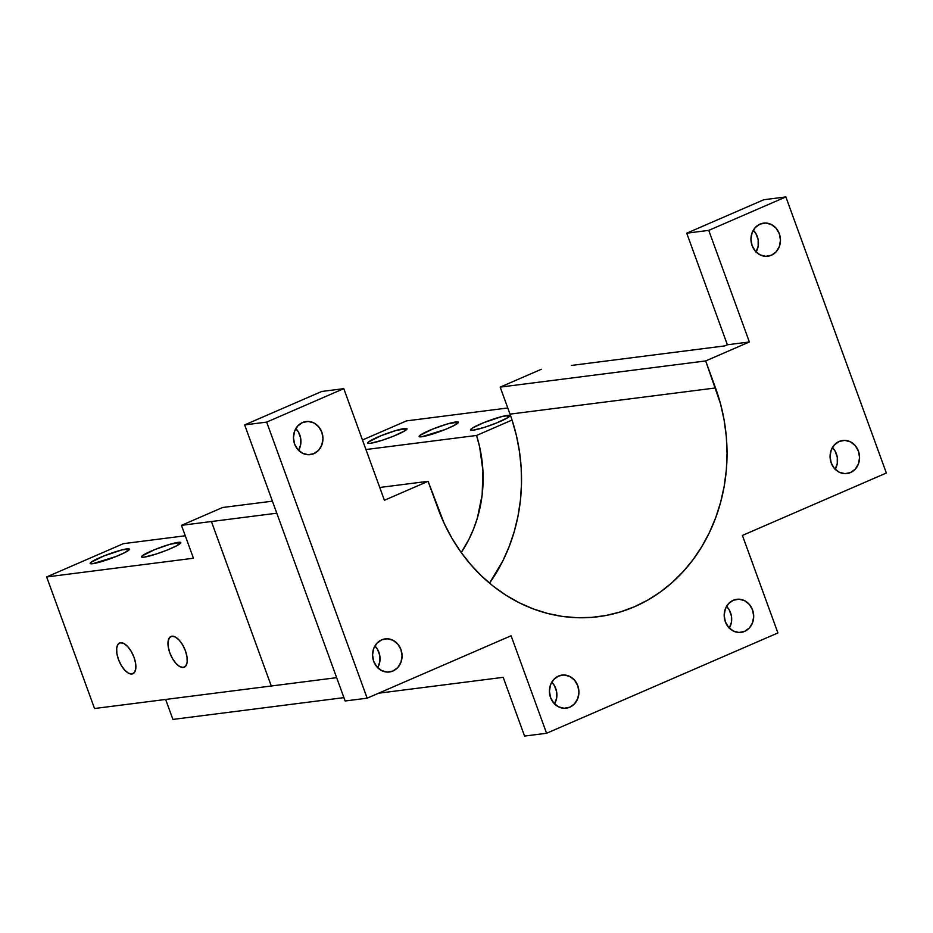 <?xml version="1.0" encoding="UTF-8"?>
<svg xmlns="http://www.w3.org/2000/svg" width="933" height="933" viewBox="0 0 933 933"><rect width="100%" height="100%" fill="white"/><g stroke="black" fill="none" stroke-linecap="round" stroke-linejoin="round"><path stroke-width="1.4" d="M131.926 674.011L134.48 672.436L135.786 668.728L135.635 663.445L134.049 657.38L131.285 651.479L127.739 646.627L123.972 643.56L120.555 642.755A16.747 7.627 66.6 0 1 133.664 656.365A16.747 7.627 66.6 0 1 132.906 673.743A16.747 7.627 66.6 0 1 131.926 674.011A16.747 7.627 66.6 0 1 118.829 660.401A16.747 7.627 66.6 0 1 119.576 643.024A16.747 7.627 66.6 0 1 120.555 642.755L118.001 644.33L116.695 648.038L116.847 653.322L118.433 659.374L121.208 665.276L124.742 670.127L128.509 673.194L131.926 674.011M183.311 667.457L185.865 665.882L187.16 662.173L187.008 656.89L185.434 650.837L182.658 644.936L179.124 640.085L175.357 637.017L171.929 636.213A16.747 7.627 66.6 0 1 185.037 649.811A16.747 7.627 66.6 0 1 184.279 667.188A16.747 7.627 66.6 0 1 183.311 667.457A16.747 7.627 66.6 0 1 170.203 653.858A16.747 7.627 66.6 0 1 170.961 636.469A16.747 7.627 66.6 0 1 171.929 636.213L169.374 637.775L168.08 641.484L168.232 646.779L169.806 652.832L172.582 658.733L176.115 663.585L179.882 666.652L183.311 667.457M126.853 548.896A20.899 2.437 160 0 1 129.43 549.152A20.899 2.437 160 0 1 115.237 556.838A20.899 2.437 160 0 1 92.729 563.707L116.019 556.523L125.325 552.324L129.29 548.989L121.826 549.934L103.563 556.08L90.828 562.412L90.291 563.614L92.729 563.707A20.899 2.437 160 0 1 90.151 563.45A20.899 2.437 160 0 1 104.344 555.765A20.899 2.437 160 0 1 126.853 548.896L127.623 550.995L126.853 548.896M178.238 542.353A20.899 2.437 160 0 1 180.804 542.609A20.899 2.437 160 0 1 166.61 550.295A20.899 2.437 160 0 1 144.102 557.153L155.998 554.109L167.404 549.98L176.71 545.77L180.664 542.435L169.946 544.289L154.936 549.525L142.213 555.87L141.676 557.071L144.102 557.153A20.899 2.437 160 0 1 141.536 556.896A20.899 2.437 160 0 1 155.729 549.21A20.899 2.437 160 0 1 178.238 542.353L178.996 544.452L178.238 542.353M404.444 428.515A20.899 2.437 160 0 1 407.01 428.76A20.899 2.437 160 0 1 392.816 436.457A20.899 2.437 160 0 1 370.308 443.315L382.203 440.271L393.609 436.143L404.969 430.766L406.87 428.597L396.152 430.451L381.142 435.688L368.418 442.02L367.882 443.222L370.308 443.315A20.899 2.437 160 0 1 367.742 443.058A20.899 2.437 160 0 1 381.935 435.373A20.899 2.437 160 0 1 404.444 428.515L405.214 430.614L404.444 428.515M455.817 421.961A20.899 2.437 160 0 1 458.395 422.217A20.899 2.437 160 0 1 444.201 429.903A20.899 2.437 160 0 1 421.693 436.772L444.983 429.588L454.289 425.39L458.255 422.054L447.525 423.897L432.527 429.145L419.792 435.478L419.255 436.679L421.693 436.772A20.899 2.437 160 0 1 419.115 436.516A20.899 2.437 160 0 1 433.309 428.83A20.899 2.437 160 0 1 455.817 421.961L456.587 424.06L455.817 421.961M507.202 415.418A20.899 2.437 160 0 1 509.768 415.675A20.899 2.437 160 0 1 495.575 423.36A20.899 2.437 160 0 1 473.066 430.218L484.962 427.174L496.368 423.046L507.715 417.669L509.628 415.5L502.164 416.456L483.9 422.591L472.541 427.967L470.524 429.658L473.066 430.218A20.899 2.437 160 0 1 470.5 429.961A20.899 2.437 160 0 1 484.682 422.276A20.899 2.437 160 0 1 507.202 415.418L507.96 417.517L507.202 415.418M381.655 639.863A16.677 14.718 -97.3 0 1 385.212 638.883A16.677 14.718 -97.3 0 1 401.54 651.514A16.677 14.718 -97.3 0 1 392.98 671.002L387.335 672.075L381.69 670.617L376.897 666.85L373.69 661.334L372.559 654.931L373.678 648.598L376.874 643.315L381.655 639.863L387.3 638.79L392.945 640.248L397.738 644.015L400.933 649.52L402.065 655.934L400.957 662.267L397.761 667.55L392.98 671.002A16.677 14.718 -97.3 0 1 389.423 671.982A16.677 14.718 -97.3 0 1 373.095 659.351A16.677 14.718 -97.3 0 1 381.655 639.863M377.69 667.701A16.677 14.718 82.7 0 0 374.926 645.963L377.55 649.403L379.766 655.479L379.766 661.975L377.573 667.9M302.549 422.521A16.677 14.718 -97.3 0 1 306.106 421.553A16.677 14.718 -97.3 0 1 322.433 434.172A16.677 14.718 -97.3 0 1 313.873 453.66L308.228 454.733L302.584 453.275L297.79 449.508L294.583 444.003L293.452 437.589L294.571 431.268L297.767 425.973L302.549 422.521L308.193 421.448L313.838 422.906L318.631 426.673L321.838 432.189L322.97 438.592L321.85 444.924L318.654 450.207L313.873 453.66A16.677 14.718 -97.3 0 1 310.316 454.639A16.677 14.718 -97.3 0 1 293.988 442.009A16.677 14.718 -97.3 0 1 302.549 422.521M298.583 450.359A16.677 14.718 82.7 0 0 295.819 428.632L298.443 432.072L300.659 438.137L300.671 444.633L298.467 450.557M839.152 441.449A16.677 14.718 -97.3 0 1 842.709 440.469A16.677 14.718 -97.3 0 1 859.036 453.1A16.677 14.718 -97.3 0 1 850.488 472.576L844.843 473.661L839.187 472.203L834.405 468.436L831.198 462.92L830.067 456.517L831.175 450.184L834.37 444.901L839.152 441.449L844.797 440.376L850.441 441.834L855.234 445.601L858.442 451.106L859.573 457.52L858.453 463.841L855.269 469.136L850.488 472.576A16.677 14.718 -97.3 0 1 846.931 473.556A16.677 14.718 -97.3 0 1 830.592 460.925A16.677 14.718 -97.3 0 1 839.152 441.449M835.198 469.287A16.677 14.718 82.7 0 0 832.423 447.548L835.058 450.989L837.263 457.065L837.274 463.561L835.082 469.486M760.045 224.107A16.677 14.718 -97.3 0 1 763.602 223.127A16.677 14.718 -97.3 0 1 779.941 235.757A16.677 14.718 -97.3 0 1 771.381 255.245L765.736 256.318L760.092 254.861L755.298 251.094L752.091 245.589L750.96 239.175L752.068 232.842L755.264 227.559L760.045 224.107L765.69 223.034L771.334 224.491L776.128 228.258L779.335 233.763L780.466 240.178L779.347 246.51L776.163 251.793L771.381 255.245A16.677 14.718 -97.3 0 1 767.824 256.225A16.677 14.718 -97.3 0 1 751.485 243.595A16.677 14.718 -97.3 0 1 760.045 224.107M756.092 251.945A16.677 14.718 82.7 0 0 753.316 230.206L755.952 233.647L758.156 239.723L758.167 246.219L755.975 252.143M558.505 676.063A16.677 14.718 -97.3 0 1 562.063 675.084A16.677 14.718 -97.3 0 1 578.39 687.714A16.677 14.718 -97.3 0 1 569.83 707.202L564.185 708.275L558.54 706.817L553.747 703.05L550.552 697.546L549.42 691.131L550.528 684.799L553.724 679.516L558.505 676.063L564.15 674.991L569.795 676.448L574.588 680.215L577.795 685.72L578.927 692.134L577.807 698.467L574.611 703.75L569.83 707.202A16.677 14.718 -97.3 0 1 566.273 708.182A16.677 14.718 -97.3 0 1 549.945 695.552A16.677 14.718 -97.3 0 1 558.505 676.063M554.54 703.902A16.677 14.718 82.7 0 0 551.776 682.163L554.4 685.603L556.616 691.68L556.628 698.176L554.424 704.1M733.28 600.269A16.677 14.718 -97.3 0 1 736.837 599.289A16.677 14.718 -97.3 0 1 753.164 611.92A16.677 14.718 -97.3 0 1 744.616 631.396L738.971 632.481L733.315 631.023L728.533 627.244L725.326 621.74L724.195 615.337L725.303 609.004L728.498 603.709L733.28 600.269L738.924 599.196L744.569 600.654L749.362 604.421L752.569 609.925L753.701 616.328L752.581 622.661L749.397 627.956L744.616 631.396A16.677 14.718 -97.3 0 1 741.059 632.376A16.677 14.718 -97.3 0 1 724.719 619.745A16.677 14.718 -97.3 0 1 733.28 600.269M729.326 628.107A16.677 14.718 82.7 0 0 726.55 606.368L729.186 609.809L731.39 615.885L731.402 622.369L729.209 628.294M185.27 535.775L123.366 543.671L46.65 576.944L193.446 558.237L181.469 525.337L276.798 513.197L211.418 521.524L271.281 686L211.418 521.524L181.469 525.337L222.59 507.505L272.413 501.161L222.59 507.505L181.469 525.337L193.446 558.237L46.65 576.944L94.536 708.52L46.65 576.944L123.366 543.671L185.27 535.775M571.428 365.444L724.789 345.898L571.428 365.444M507.774 407.978L406.485 420.888L507.774 407.978M336.661 677.661L94.536 708.52L336.661 677.661M512.054 420.048L476.553 435.454L365.946 449.543L476.553 435.454A126.515 111.645 -97.3 0 1 461.217 552.546L468.821 539.542L473.567 528.988L477.404 517.932L482.163 494.747L482.932 470.827L479.667 447.035L476.553 435.454L512.054 420.048A169.934 149.98 82.7 0 0 510.013 414.135L500.181 387.113L541.303 369.281L500.181 387.113L705.686 360.931L720.509 403.779L724.113 420.048L726.306 436.574L727.04 453.228L726.34 469.824L724.195 486.21L720.638 502.222L715.693 517.722L709.395 532.556L701.838 546.575L693.067 559.637L683.178 571.637L672.261 582.437L660.424 591.954L647.782 600.082L634.452 606.742L620.573 611.873L606.263 615.442L591.674 617.389L576.944 617.704L562.214 616.386L547.613 613.447L533.303 608.922L519.401 602.846L506.059 595.289L493.394 586.309L481.533 575.988L470.594 564.442L460.669 551.776L451.864 538.119L444.26 523.588L428.095 481.311L384.408 500.263L343.787 388.653L266.675 422.101L244.656 424.9L345.14 700.986L244.656 424.9L321.768 391.463L244.656 424.9L266.675 422.101L367.159 698.176L345.14 700.986L367.159 698.176L511.097 635.758L546.586 733.268L777.912 632.947L742.411 535.437L886.35 473.008L785.866 196.933L763.847 199.732L785.866 196.933L708.753 230.369L686.735 233.18L763.847 199.732L686.735 233.18L727.367 344.778L724.789 345.898L727.367 344.778L686.735 233.18L708.753 230.369L749.374 341.979L705.686 360.931L715.518 387.953A169.934 149.98 -97.3 0 1 598.216 616.713A169.934 149.98 -97.3 0 1 437.939 508.333L428.095 481.311L379.754 487.481L428.095 481.311L384.408 500.263L343.787 388.653L266.675 422.101L367.159 698.176L511.097 635.758L546.586 733.268L777.912 632.947L742.411 535.437L886.35 473.008L785.866 196.933L708.753 230.369L749.374 341.979L727.367 344.778L749.374 341.979L705.686 360.931L500.181 387.113L510.013 414.135L715.518 387.953L510.013 414.135A169.934 149.98 82.7 0 1 512.054 420.048L516.439 435.688L519.483 451.677L521.174 467.865L521.489 484.122L520.416 500.286L517.978 516.217L514.188 531.752L509.091 546.773L502.724 561.118L489.51 583.148A169.934 149.98 82.7 0 0 512.054 420.048M362.459 439.979L406.485 420.888L362.459 439.979M503.19 677.335L524.568 736.067L546.586 733.268L524.568 736.067L503.19 677.335L378.635 693.207L503.19 677.335M321.768 391.463L343.787 388.653L321.768 391.463M165.642 699.458L172.908 719.425L343.927 697.627L172.908 719.425L165.642 699.458"/></g></svg>
